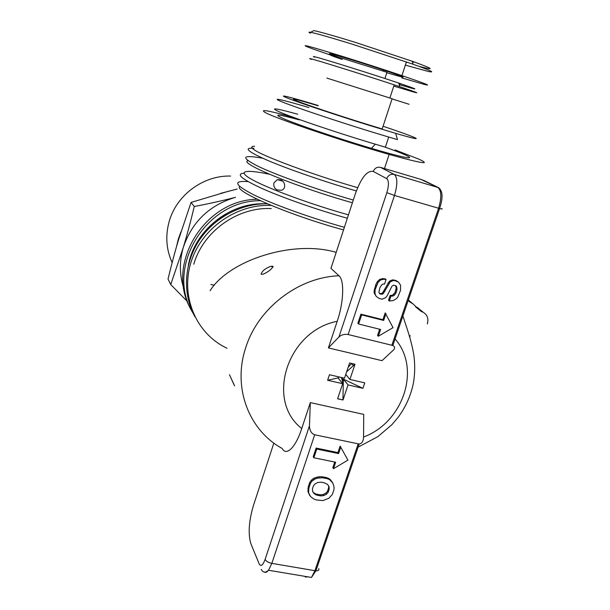 <?xml version="1.0" encoding="UTF-8"?>
<svg xmlns="http://www.w3.org/2000/svg" width="610" height="610" viewBox="0 0 610 610"><rect width="100%" height="100%" fill="white"/><g stroke="black" fill="none" stroke-linecap="round" stroke-linejoin="round"><path stroke-width="0.91" d="M210.076 290.734C228.788 260.638 292.091 239.524 335.957 252.273M328.409 347.906L338.962 336.926C341.478 334.737 344.528 333.937 348.119 334.524L392.825 345.504C395.005 346.655 395.188 348.196 393.374 350.11L381.997 360.67L328.409 347.906L337.208 321.302C343.537 303.04 344.703 280.47 338.977 275.773L330.955 268.385L331.268 267.416M261.164 274.286C261.835 271.229 264.999 268.575 270.649 266.334L273.044 266.296C271.999 268.964 268.758 271.587 263.306 274.172L261.164 274.286M271.282 208.582C237.633 206.798 203.206 231.381 193.774 264.229M376.24 296.407L374.265 293.151L374.052 291.572L375.676 284.977L377.308 281.721L379.733 279.38L382.767 278.587L385.268 278.884L386.061 279.525L384.506 284.146L383.225 283.993L381.814 284.756L379.893 287.623L378.894 292.297L379.694 293.738L382.089 294.333L383.438 293.387L390.232 281.843L393.496 280.493L394.922 280.661L398.475 282.11L400.579 285.183L400.518 290.383L397.827 296.978L396.561 298.526L393.305 300.562L389.31 300.989L390.972 296.071L393.214 295.941L394.525 295.019L395.882 293.151L396.836 290.345L397.018 288.583L396.347 286.143L393.511 285.144L391.933 286.258L387.068 295.934L385.604 297.726L382.035 299.19L379.062 298.42L376.24 296.407L375.028 293.829L375.058 289.788L378.078 282.377L380.518 280.028L383.56 279.227L386.061 279.525M379.489 293.379L381.303 293.654L382.653 292.708L389.432 281.195L392.688 279.845L395.875 280.478L398.475 282.11M389.31 300.989L388.517 300.303L390.179 295.392L392.405 295.263L395.074 292.48L396.203 287.92L395.585 285.594M358.596 324.017L357.864 323.277L360.906 314.18L382.889 319.693L385.185 312.907L393.031 327.661L378.314 336.232L380.602 329.469L358.596 324.017L361.646 314.905L383.667 320.425L385.97 313.616M378.314 336.232L377.544 335.477L379.656 329.232M377.308 281.721L378.078 282.377M375.676 284.977L376.446 285.632M379.733 279.38L380.518 280.028M382.767 278.587L383.56 279.227M379.656 293.471L380.442 294.142M381.303 293.654L382.089 294.333M382.653 292.708L383.438 293.387M384.224 290.52L385.009 291.191M388.067 282.857L388.867 283.513M389.432 281.195L390.232 281.843M391.201 280.234L392.009 280.882M392.688 279.845L393.496 280.493M394.113 280.013L394.922 280.661M395.875 280.478L396.691 281.126M390.179 295.392L390.972 296.071M391.406 295.53L392.207 296.208M392.405 295.263L393.214 295.941M393.717 294.348L394.525 295.019M395.074 292.48L395.882 293.151M396.02 289.681L396.836 290.345M396.203 287.92L397.018 288.583M396.027 286.555L396.843 287.219M395.722 285.64L396.347 286.143M374.265 293.151L375.028 293.829M374.052 291.572L374.822 292.251M374.288 289.117L375.058 289.788M382.889 319.693L383.667 320.425M360.906 314.18L361.646 314.905M310.315 402.608L363.712 414.381L363.575 437.309C363.354 441.297 361.89 443.531 359.183 444.027L314.699 434.778C311.375 433.596 309.628 430.584 309.468 425.765L310.315 402.608L301.744 428.502C296.01 446.627 286.525 456.829 282.216 448.487C249.04 430.485 232.509 387.937 245.517 348.363C257.512 308.614 298.107 277.237 338.977 275.773M309.766 495.541L307.981 491.652L308.263 486.925L309.796 482.35L311.474 480.032L314.333 477.996L318.55 476.784L321.615 476.738L326.144 477.462L328.935 478.553L330.506 479.773L332.862 483.105L334.089 487.314L333.937 489.738L332.328 494.481L328.866 498.256L322.896 500.596L316.392 499.964L313.7 498.942L310.52 496.532L308.591 492.728L308.866 487.985L310.406 483.402L312.084 481.084L314.958 479.041L317.36 478.179L322.248 477.775L326.785 478.499L329.583 479.597L332.862 483.105M313.853 457.774L313.227 456.768L316.14 448.075L337.925 452.582L340.121 446.093L347.936 460.123L333.479 468.693L335.668 462.228L313.853 457.774L316.765 449.059L338.596 453.573L340.799 447.069M333.479 468.693L332.824 467.679L334.73 462.037M311.474 480.032L312.084 481.084M309.796 482.35L310.406 483.402M312.899 478.804L313.51 479.849M314.333 477.996L314.958 479.041M316.742 477.142L317.36 478.179M318.55 476.784L319.175 477.821M321.615 476.738L322.248 477.775M323.491 476.936L324.123 477.973M326.144 477.462L326.785 478.499M328.935 478.553L329.583 479.597M330.506 479.773L331.154 480.817M307.981 491.652L308.591 492.728M307.913 488.663L308.515 489.731M308.263 486.925L308.866 487.985M313.387 485.957L314.806 484.104L317.619 482.518L321.066 482.182L324.367 482.838L327.539 484.393L329.011 486.536L329.133 489.372L328.142 492.308L326.48 494.214L323.757 495.587L320.715 495.892L316.567 495.091L314.18 493.734L312.648 491.538L312.427 488.801L313.387 485.957M328.393 485.636L329.278 488.046M328.637 486.986L328.493 488.313L329.133 489.372M328.493 488.313L327.501 491.241L328.142 492.308M327.501 491.241L325.839 493.147L326.48 494.214M325.839 493.147L323.125 494.512L323.757 495.587M323.125 494.512L320.082 494.817L320.715 495.892M320.082 494.817L315.942 494.016L316.567 495.091M315.942 494.016L313.57 492.666L314.18 493.734M313.57 492.666L312.602 491.279M337.925 452.582L338.596 453.573M316.14 448.075L316.765 449.059M348.066 384.918L342.995 400L337.597 398.795L342.66 383.682L327.623 380.251L329.453 374.738L344.498 378.2L349.599 362.988L355.012 364.262L349.904 379.45L364.765 382.866L362.919 388.311L348.066 384.918L343.369 379.145L342.927 399.916L337.62 398.734M343.293 229.84C290.413 215.536 233.531 191.128 239.669 186.477M344.383 227.309C311.527 218.205 273.753 204.609 253.928 194.91C234.53 184.929 232.578 180.491 248.056 181.605M194.857 316.689C182.581 294.226 183.831 264.549 198.585 241.346C213.378 218.174 240.554 203.42 267.294 203.77M271.183 205.417C236.916 203.839 202.207 227.888 191.38 261.027C180.354 294.127 194.567 330.567 223.153 346.274L226.966 348.241M243.886 173.171C235.506 173.995 241.751 179.188 262.635 188.757C283.459 197.991 317.612 209.924 347.342 218.25M410.362 301.744L408.38 299.945M409.02 301.454L413.031 303.933L416.424 307.104M409.699 337.078L410.202 335.63M420.237 309.834L417.453 307.554L415.593 306.845L421.243 311.489L423.126 312.198C427.358 314.813 428.754 318.717 427.32 323.91M269.445 174.254C244.915 169.077 235.94 170.846 252.792 179.988C269.376 189.054 311.672 204.586 348.211 214.796M331.07 268.026L331.047 267.546M264.572 203.786C229.246 202.474 194.186 230.9 188.238 265.884M217.381 220.751C219.158 218.075 222.002 216.054 225.913 214.705L226.516 214.598M260.363 200.705C205.151 200.194 164.761 268.796 193.065 313.174M187.453 301.561L170.739 284.55L183.351 247.286C187.072 234.934 190.709 221.346 194.262 206.515C209.177 203.656 222.924 200.591 235.506 197.312C209.459 205.097 192.074 221.758 183.351 247.286C179.241 261.393 179.416 275.156 183.869 288.568M172.142 262.62C166.156 249.391 165.211 235.552 169.298 221.094C176.702 194.872 203.542 175.23 230.588 176.061M237.145 189.054L220.69 193.332M181.033 231.64L178.318 239.097L176.503 246.661M210.854 284.489L214.316 285.251M229.23 191.044L191.075 202.406L178.593 239.555C175.024 251.434 171.494 264.61 168.017 279.083L170.739 284.55M194.262 206.515L191.075 202.406M191.243 309.758C164.624 266.013 203.519 199.844 257.245 199.249M233.981 384.681L229.467 374.67L234.606 385.894M254.591 146.286C251.152 146.301 250.832 147.33 253.638 149.389C261.492 155.702 312.869 174.834 357.125 187.522M395.036 149.907L418.742 159.088C431.766 165.096 421.899 163.541 389.142 154.422C344.429 141.779 274.18 117.882 265.037 112.408C259.258 108.87 268.926 110.608 294.058 117.608M384.262 146.85C421.129 159.866 418.567 162.374 371.459 148.352L364.894 146.385C334.539 137.212 298.984 125.126 284.862 119.255C271.885 113.574 276.704 113.788 299.327 119.895M308.828 107.512C282.079 99.567 268.949 96.647 282.697 102.144C296.102 107.535 336.781 121.176 371.513 131.851L388.715 137.052L385.383 147.178L368.181 142.069C335.492 132.134 297.131 119.171 282.049 113.033C268.24 107.139 273.471 107.535 297.733 114.222M388.715 137.052L397.461 139.606L395.676 133.346L371.52 126.056C338.024 115.694 298.877 102.632 287.455 98.057C275.636 93.36 290.84 97.188 318.199 105.507M383.072 126.255C418.834 138.203 429.516 143.258 395.676 133.346M318.115 105.774C294.805 98.843 287.973 97.341 297.619 101.26C308.637 105.53 340.799 116.228 368.249 124.715L382.188 128.962L392.1 98.713L326.868 78.095M392.047 98.881L409.119 104.287M311.474 59.383C308.95 58.438 308.995 58.301 311.603 58.979C319.457 60.954 365.489 75.358 394.19 84.851L399.802 86.712C416.378 92.27 420.847 94.001 413.214 91.912L393.778 86.102M399.199 84.607L411.521 88.191C418.704 90.089 414.449 88.381 398.757 83.074C372.893 74.336 323.338 58.819 315.339 56.921C312.96 56.326 312.777 56.433 314.783 57.226M399.039 84.05C400.457 84.394 400.427 84.271 398.932 83.684M342.225 59.483C329.667 55.159 327.196 53.993 334.814 55.99L386.969 72.3L384.948 78.499M386.824 72.75C409.539 79.414 408.532 78.53 383.797 70.097L378.764 68.434C345.55 57.508 315.355 49.044 336.316 56.41M330.292 54.953C309.788 48.007 301.828 44.957 306.411 45.811C313.868 47.267 368.409 64.263 401.921 75.625C424.941 83.448 432.444 86.399 424.438 84.47L401.799 77.905M310.33 33.222C308.446 32.208 308.538 31.918 310.604 32.345C313.875 32.757 327.257 36.539 350.75 43.691L413.084 64.233C430.408 70.409 435.624 72.857 428.723 71.561L405.36 65.14M418.834 66.307C435.86 70.699 433.649 69.014 412.207 61.236L356.675 42.814C333.998 35.677 315.279 30.614 313.738 30.63L310.604 32.345M413.702 62.22L412.36 61.77M406.817 62.441L406.306 62.266M353.289 200.057C317.94 189.962 277.085 175.398 258.205 166.347C240.218 157.197 241.712 154.49 262.704 158.226M352.161 202.703C296.879 187.201 238.205 162.992 247.957 160.704M253.966 148.321C242.871 147.521 247.683 151.654 268.415 160.72C289.254 169.549 325.237 181.955 356.339 190.945M273.928 182.901L277.337 179.63L280.539 179.912C285.205 180.781 286.685 189.718 280.867 190.282L277.39 189.939C274.546 188.742 273.394 186.401 273.928 182.901M362.919 388.311L343.369 379.145M342.66 383.682L338.039 377.918L327.623 380.251M345.756 374.448L349.904 379.45M354.89 364.231L346.632 371.841M339.183 376.98L338.268 378.215M341.913 377.605L342.995 380.259M353.388 365.657L351.406 363.415M226.104 214.659L218.09 219.638M420.877 179.386L437.744 187.339C441.51 190.411 441.792 197.381 438.598 208.254L391.872 345.191M422.051 179.736L380.472 167.361C377.125 166.743 374.723 168.101 373.267 171.44L386.74 178.661C388.944 180.674 388.982 185.341 386.854 192.661L338.962 336.926M423.416 180.225L438.59 187.666L394.212 174.422L380.472 167.361M441.739 208.597C442.73 209.177 442.014 209.154 439.589 208.529L394.479 195.452C397.689 184.418 397.598 177.411 394.212 174.422C390.751 173.789 388.257 175.2 386.74 178.661M348.119 334.524L394.479 195.452L386.854 192.661M330.955 268.385L355.249 194.071C361.143 177.777 367.144 170.228 373.267 171.44M301.744 428.502C265.22 400.427 287.31 330.841 337.208 321.302M309.468 425.765L265.091 559.439C262.826 565.401 260.851 566.873 259.159 563.861L250.901 543.762C247.995 533.956 248.819 521.268 253.379 505.675L273.844 443.074M253.379 505.675L253.829 504.287M264.488 572.119C265.708 572.759 267.05 572.134 268.507 570.251L271.831 563.373L314.699 434.778M265.091 559.439C266.189 561.314 268.438 562.626 271.831 563.373L314.92 570.693L311.481 577.457L315.896 570.808L314.92 570.693L358.169 443.95M318.702 568.596C319.297 570.114 318.367 570.853 315.896 570.808L359.183 444.027M307.905 576.854L305.274 577.029M395.051 338.969C421.35 368.455 403.378 422.394 363.575 437.012M392.825 345.504L439.589 208.529C443.165 197.915 442.829 190.96 438.59 187.666M311.481 577.457L268.507 570.251C265.426 572.988 263.009 572.706 261.263 569.397M402.897 316.003C408.647 333.342 411.224 340.754 413.702 354.25C415.075 363.552 415.021 372.908 413.557 382.31C411.117 394.945 405.986 406.611 398.162 417.301L391.818 424.758L377.796 436.691L358.131 447.122M278.701 179.508L278.549 179.973M413.031 303.933L408.326 300.082M423.126 312.198L417.453 307.554M273.074 266.959L270.649 266.334M398.757 83.074L399.802 86.712M389.881 97.996L394.19 84.851M383.004 70.974L383.797 70.097M401.921 75.625L406.428 61.892M413.084 64.233L412.207 61.236M383.4 71.111L383.736 70.074M371.459 148.352L375.241 144.196M389.142 154.422L384.475 168.558M277.337 179.63L282.506 181.101M348.211 367.121L351.726 363.484M341.47 377.506L343.087 383.82"/></g></svg>
